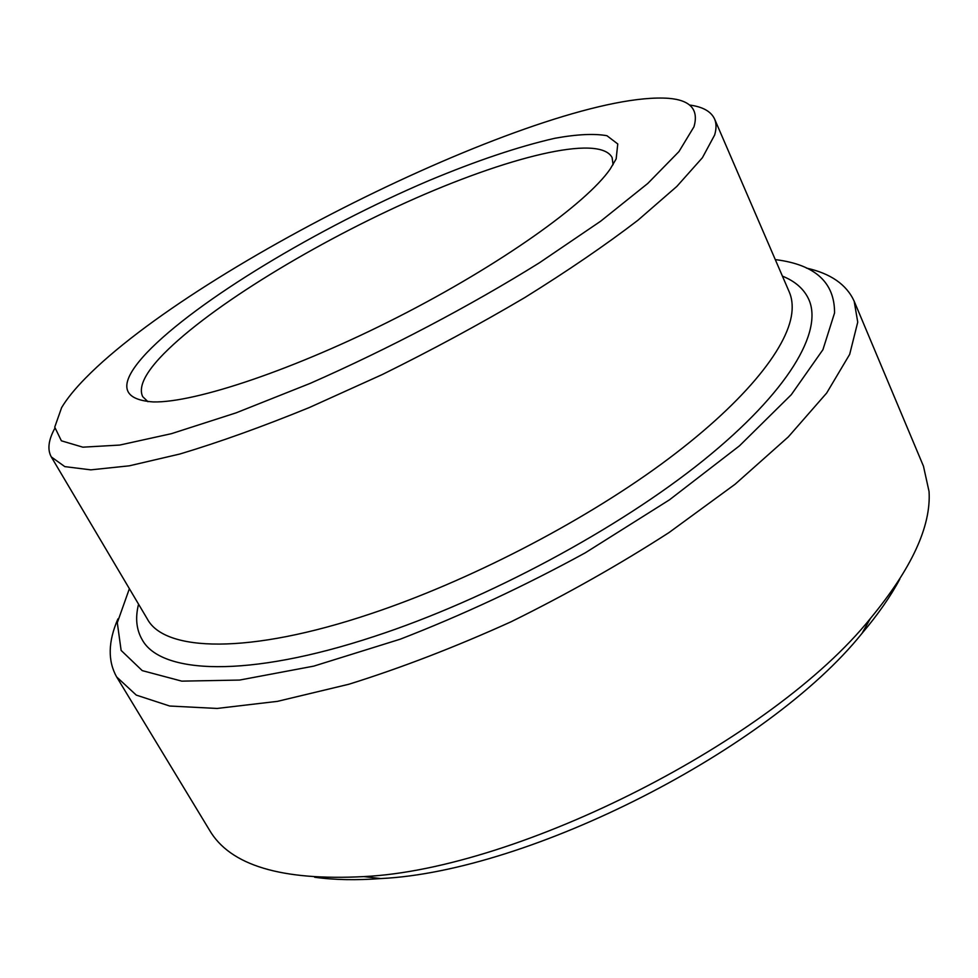<?xml version="1.0" encoding="UTF-8"?>
<svg xmlns="http://www.w3.org/2000/svg" width="978" height="978" viewBox="0 0 978 978"><rect width="100%" height="100%" fill="white"/><g stroke="black" fill="none" stroke-linecap="round" stroke-linejoin="round"><path stroke-width="1.47" d="M51.296 456.922L147.348 619.013C164.536 651.617 248.009 655.028 370.992 613.683C467.753 581.409 579.954 523.585 661.055 464.293C742.143 404.88 787.571 348.828 791.813 313.204C792.767 305.148 791.911 298.058 789.246 291.945L714.563 118.974C716.471 123.314 716.495 128.656 714.649 135.001L702.4 157.727L676.849 186.407L637.962 220.221C605.724 244.928 568.01 270.698 524.844 297.544C479.33 324.39 431.824 350.051 382.325 374.525L309.427 407.496C262.238 426.775 219.072 442.264 179.928 454L129.377 465.809L90.783 469.856L64.805 466.616L51.296 456.922C47.25 449.623 48.399 440.137 54.744 428.45M613.072 164.72L612.106 157.544C599.404 133.595 505.846 157.458 406.542 202.275C306.933 247.189 203.033 311.407 159.683 358.058C144.108 375.002 138.46 387.887 142.739 396.701L147.971 401.701M806.459 268.094C830.615 273.473 846.52 284.5 854.161 301.187L923.464 466.188L929.051 491.506C931.203 526.274 911.655 568.585 870.408 618.475C772.865 739.955 519.416 869.087 363.804 876.594C281.395 880.909 229.94 865.383 209.426 830.016L116.663 676.959C107.653 660.969 108.081 641.617 117.922 618.915M899.809 579.098C890.591 596.409 877.987 614.514 861.973 633.414C768.684 749.661 529.734 871.41 380.845 878.562C356.151 880.396 334.085 879.955 314.659 877.242M854.161 301.187L857.743 322.141L849.674 354.366L826.679 393.022L788.305 436.909L735.114 484.22L668.94 532.619C619.306 564.612 566.678 594.343 511.042 621.788C455.1 647.13 401.053 667.937 348.914 684.233L277.507 701.348L217.104 708.451L169.72 706.03L136.26 695.089L116.663 676.959M775.273 259.586L776.41 259.745C815.31 264.842 834.699 282.569 834.564 312.923L822.926 349.696L791.288 394.709L739.49 445.821L669.429 499.856L585.272 552.827C523.988 586.323 462.313 615.101 400.259 639.184L313.767 666.128L239.598 680.065L181.774 681.14L142.226 670.615L121.125 650.419L117.299 622.729L129.377 588.683M693.952 126.81L678.964 151.578L647.766 183.461L600.651 221.211L539.367 262.825C469.953 306.053 388.841 348.743 310.185 383.376L236.077 412.863L171.443 433.67L119.732 445.063L82.861 447.178L61.382 440.809L54.731 427.141L61.638 407.569C67.005 398.645 74.976 388.816 85.526 378.107C198.522 262.752 552.142 90.135 668.561 98.326C690.492 100.111 698.952 109.609 693.952 126.81M616.152 158.937L610.15 169.121C586.433 203.461 500.602 264.781 397.801 317.129C295.026 369.525 194.964 402.924 153.253 401.934C120.306 399.623 118.13 383.254 146.724 352.826C196.541 300.588 318.363 227.703 428.572 180.747C476.347 160.771 518.401 146.614 554.722 138.301C576.763 134.292 594.172 133.424 606.935 135.71L617.766 143.962L616.152 158.937M782.412 276.126C795.383 281.346 804.222 289.207 808.928 299.733C822.963 331.566 788.94 391.31 703.622 460.198C618.463 528.915 486.836 599.612 374.452 636.385C246.835 678.598 160.38 673.903 142.079 639.514C136.333 629.514 135.16 617.741 138.558 604.184M689.514 105.025C702.693 106.761 711.043 111.406 714.563 118.974M861.973 633.414L870.408 618.475M380.845 878.562L363.804 876.594"/></g></svg>
